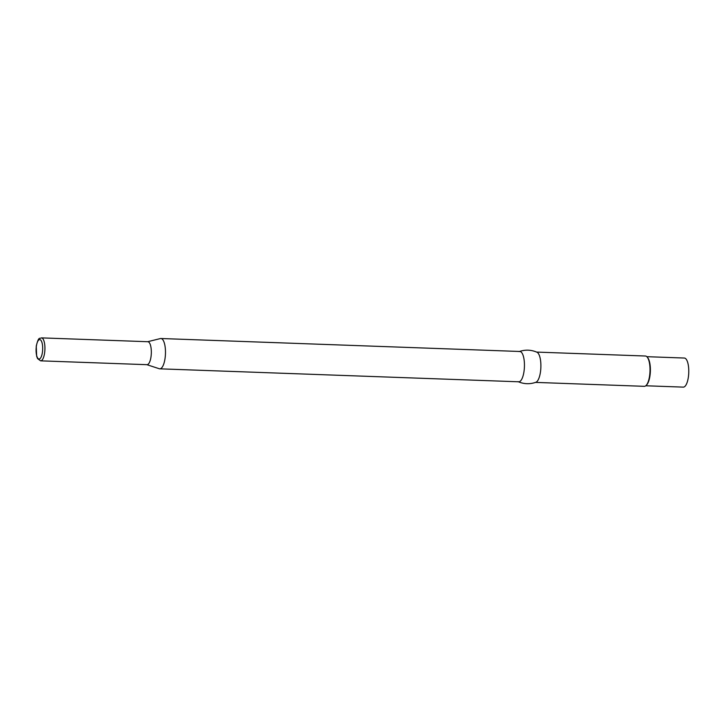 <?xml version="1.0" encoding="UTF-8"?>
<svg xmlns="http://www.w3.org/2000/svg" width="725" height="725" viewBox="0 0 725 725"><rect width="100%" height="100%" fill="white"/><g stroke="black" fill="none" stroke-linecap="round" stroke-linejoin="round"><path stroke-width="1.09" d="M536.636 352.087L645.404 356.02A15.162 5.129 92.1 0 1 647.217 357.099A15.162 5.129 92.1 0 1 649.99 371.363A15.162 5.129 92.1 0 1 646.192 385.383A15.162 5.129 92.1 0 1 644.308 386.325L535.539 382.401M519.127 351.598C525.163 349.495 531.117 349.713 536.989 352.241A15.162 5.129 92.1 0 1 540.868 367.421A15.162 5.129 92.1 0 1 535.902 382.274C529.866 384.377 523.912 384.159 518.049 381.622M147.655 341.711L160.379 338.566A15.162 5.129 92.1 0 1 160.877 338.512L519.834 351.48A15.162 5.129 92.1 0 1 524.42 366.823A15.162 5.129 92.1 0 1 518.737 381.794L159.781 368.826A15.162 5.129 92.1 0 1 159.292 368.735L146.831 364.675M160.877 338.512A15.162 5.129 92.1 0 1 165.454 353.854A15.162 5.129 92.1 0 1 159.781 368.826M41.443 337.877L147.846 341.72A11.491 3.888 92.1 0 1 151.317 353.347A11.491 3.888 92.1 0 1 147.012 364.684L40.618 360.842L37.564 358.603L36.658 356.256L36.25 346.142C38.778 335.729 39.667 339.11 41.443 337.877A11.491 3.888 92.1 0 1 44.914 349.495A11.491 3.888 92.1 0 1 40.618 360.842M647.217 357.099L647.697 357.688A14.554 4.93 92.1 0 1 650.361 371.372A14.554 4.93 92.1 0 1 646.718 384.83L646.192 385.383M646.827 356.682L684.355 358.041A14.554 4.93 92.1 0 1 688.75 372.759A14.554 4.93 92.1 0 1 683.303 387.123L645.776 385.772M36.341 346.333A9.742 3.299 92.1 0 1 42.032 342.753A9.742 3.299 92.1 0 1 39.775 358.812A9.742 3.299 92.1 0 1 36.341 346.333"/></g></svg>
